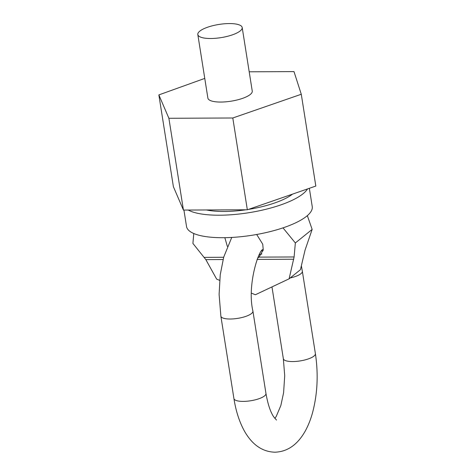 <?xml version="1.0" encoding="UTF-8"?>
<svg xmlns="http://www.w3.org/2000/svg" width="476" height="476" viewBox="0 0 476 476"><rect width="100%" height="100%" fill="white"/><g stroke="black" fill="none" stroke-linecap="round" stroke-linejoin="round"><path stroke-width="0.71" d="M204.763 78.403L158.859 94.908L168.891 118.28L232.794 117.989L301.278 94.26L293.995 71.602L249.204 71.805M158.859 94.908L173.395 186.705L183.433 210.071L247.336 209.785L315.82 186.056L301.278 94.26M197.82 34.552L207.881 98.098A22.461 6.676 -9 0 0 225.838 101.822A22.461 6.676 -9 0 0 250.251 94.492A22.461 6.676 -9 0 0 252.25 91.071L242.189 27.519A22.461 6.676 -9 0 0 224.238 23.8A22.461 6.676 -9 0 0 199.819 31.124A22.461 6.676 -9 0 0 197.82 34.552A22.461 6.676 -9 0 0 215.771 38.27A22.461 6.676 -9 0 0 240.184 30.946A22.461 6.676 -9 0 0 242.189 27.519M247.336 209.785L232.794 117.989M183.433 210.071L168.891 118.28M292.573 194.107A52.408 15.571 171 0 1 248.43 209.404M245.89 209.791A52.408 15.571 171 0 1 206.471 209.97M307.514 188.93A63.641 18.909 171 0 1 303.01 193.791A63.641 18.909 -9 0 1 245.319 213.242A63.641 18.909 -9 0 1 188.222 210.053M309.346 188.3L312.238 206.584A63.641 18.909 171 0 1 306.568 216.282A63.641 18.909 -9 0 1 237.393 237.042A63.641 18.909 -9 0 1 186.527 226.499L183.926 210.071M193.786 233.508L192.911 243.42L205.852 259.628L216.675 279.156L219.644 280.352M224.845 237.685L227.35 246.389M261.919 253.892A19.968 16.934 51.1 0 1 259.194 254.815M263.085 250.798A20.206 17.136 51.1 0 1 261.788 250.9M256.683 234.484L262.74 244.2L263.246 249.811L259.045 257.123L294.108 256.963L289.105 278.829L300.433 269.702L305.057 250.102L312.155 229.414L295.346 242.956L294.108 256.963M257.653 258.028L259.045 257.123M282.988 227.867L295.346 242.956M307.335 215.64L312.155 229.414M289.105 278.829L255.38 294.739L251.542 293.192M223.66 257.284L204.335 257.373M223.06 259.551L205.852 259.628M257.088 259.396L293.728 259.23M276.508 420.088L273.64 416.744C270.38 411.835 267.821 404.07 265.959 393.462A16.22 4.819 171 0 1 243.242 401.393A16.22 4.819 171 0 1 233.918 398.537L220.87 316.159L219.103 294.364L220.233 274.771L223.708 257.117L231.747 237.435M265.959 393.462L252.911 311.084A16.22 4.819 171 0 1 230.2 319.015A16.22 4.819 171 0 1 220.87 316.159M274.842 418.428L276.247 416.399L280.852 405.498L283.595 392.76L284.713 375.737L283.345 358.702A16.22 4.819 -9 0 0 292.675 361.558A16.22 4.819 -9 0 0 315.392 353.626L302.343 271.249A16.22 4.819 -9 0 1 290.176 277.96M283.345 358.702L271.974 286.909M315.392 353.626C318.48 374.291 317.504 394.074 312.47 412.972C310.614 419.642 308.21 425.669 305.253 431.042C297.571 444.691 287.486 451.742 274.997 452.2C262.508 451.861 252.357 444.899 244.551 431.315C239.434 422.081 235.888 411.151 233.918 398.537M301.356 265.775L302.343 271.249M252.911 311.084C246.675 284.618 259.503 247.829 263.061 249.68"/></g></svg>
